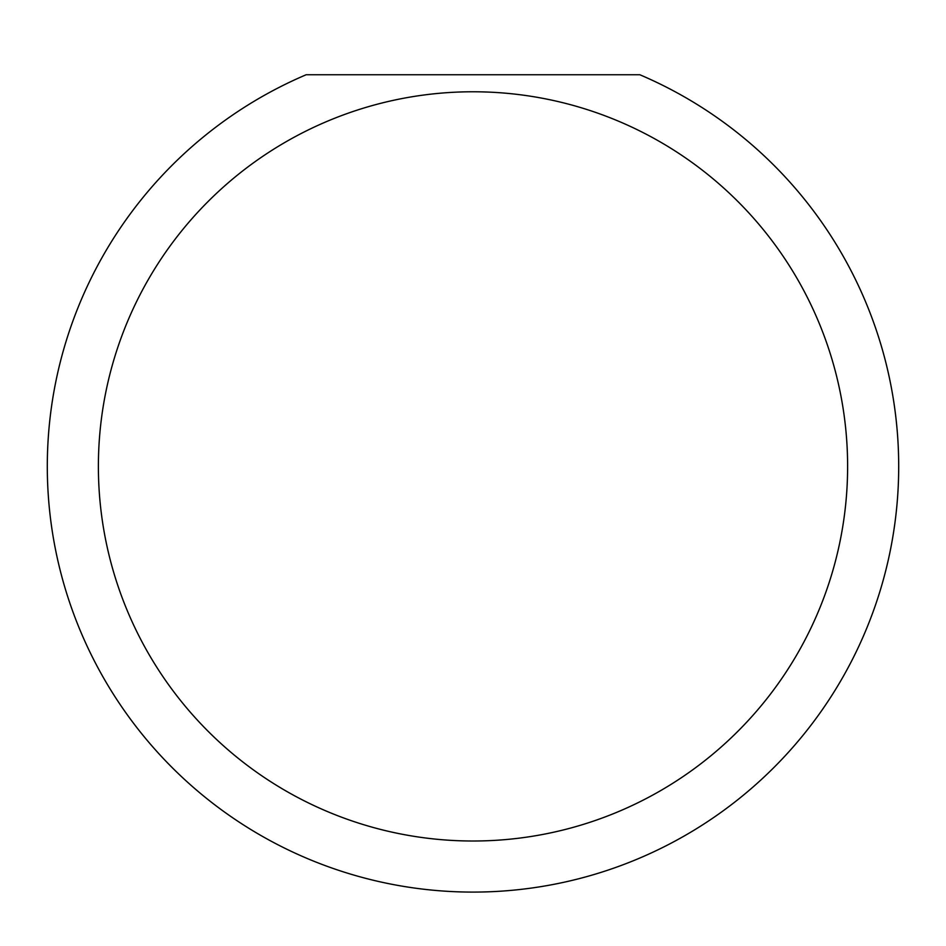 <?xml version="1.0" encoding="UTF-8"?>
<svg xmlns="http://www.w3.org/2000/svg" width="946" height="946" viewBox="0 0 946 946"><rect width="100%" height="100%" fill="white"/><g stroke="black" fill="none" stroke-linecap="round" stroke-linejoin="round"><path stroke-width="1.42" d="M847.616 466.39A374.616 374.616 0 0 0 473 91.774A374.616 374.616 0 0 0 98.384 466.39A374.616 374.616 0 0 0 473 841.006A374.616 374.616 0 0 0 847.616 466.39M639.839 74.746A425.7 425.7 0 0 1 473 892.09A425.7 425.7 0 0 1 306.161 74.746L639.839 74.746"/></g></svg>
